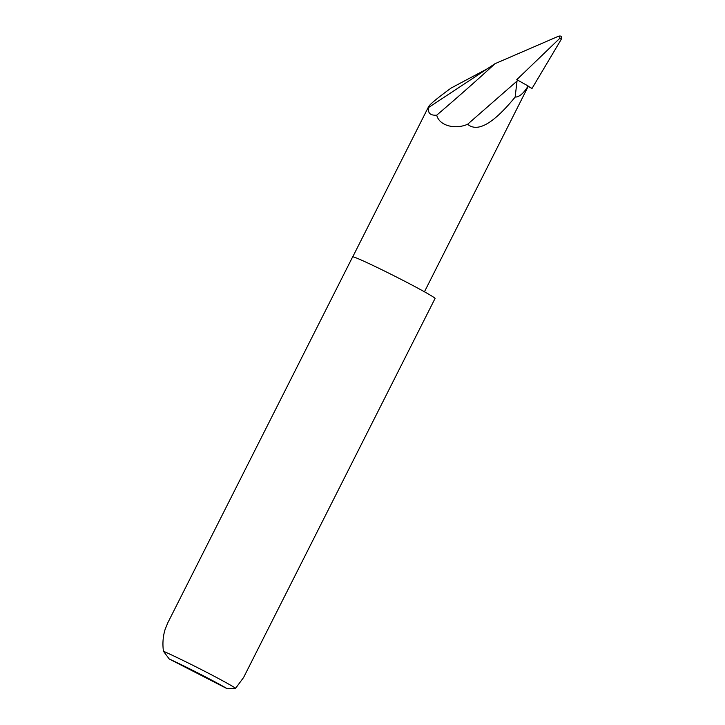 <?xml version="1.0" encoding="UTF-8"?>
<svg xmlns="http://www.w3.org/2000/svg" width="725" height="725" viewBox="0 0 725 725"><rect width="100%" height="100%" fill="white"/><g stroke="black" fill="none" stroke-linecap="round" stroke-linejoin="round"><path stroke-width="1.09" d="M167.774 622.857L165.128 629.382C162.98 636.287 162.418 643.573 163.433 651.231A46.155 1.776 26.8 0 1 203.507 670.679A46.155 1.776 26.8 0 1 235.625 688.252L243.591 677.503L435.045 298.492A46.155 1.776 -153.2 0 0 397.907 277.757A46.155 1.776 -153.2 0 0 353.292 256.886A46.155 1.776 -153.2 0 0 352.649 256.868L167.774 622.857M517.025 81.091L515.131 97.078C493.417 123.64 477.576 132.702 467.616 124.265L517.025 81.091L517.505 80.031L516.771 79.677L559.492 38.597C560.162 37.156 559.818 36.377 558.467 36.25L494.985 63.709L487.245 68.821L451.149 88.033C434.746 100.014 427.297 106.457 428.819 107.354L428.656 106.566L352.758 256.813M515.131 97.078C519.191 97.159 523.522 93.471 528.135 86.003L517.505 80.031M528.135 86.003A39.884 1.532 26.8 0 1 528.271 86.266A39.884 1.532 26.8 0 1 528.262 86.275L532.023 88.459L561.014 39.73L561.404 38.987L559.492 38.597M558.467 36.25C560.914 35.579 561.947 36.377 561.567 38.652L561.404 38.987M528.162 86.483L532.023 88.459M467.616 124.265C455.527 129.648 439.314 125.987 436.722 115.184C430.152 115.583 427.523 112.973 428.819 107.354L487.245 68.821M235.625 688.252L227.269 688.75L169.206 658.971L163.433 651.231M227.269 688.75A41.724 1.604 -153.2 0 0 169.206 658.971M436.722 115.184C458.146 96.869 477.567 79.714 494.985 63.709M424.451 291.785L528.271 86.266"/></g></svg>
